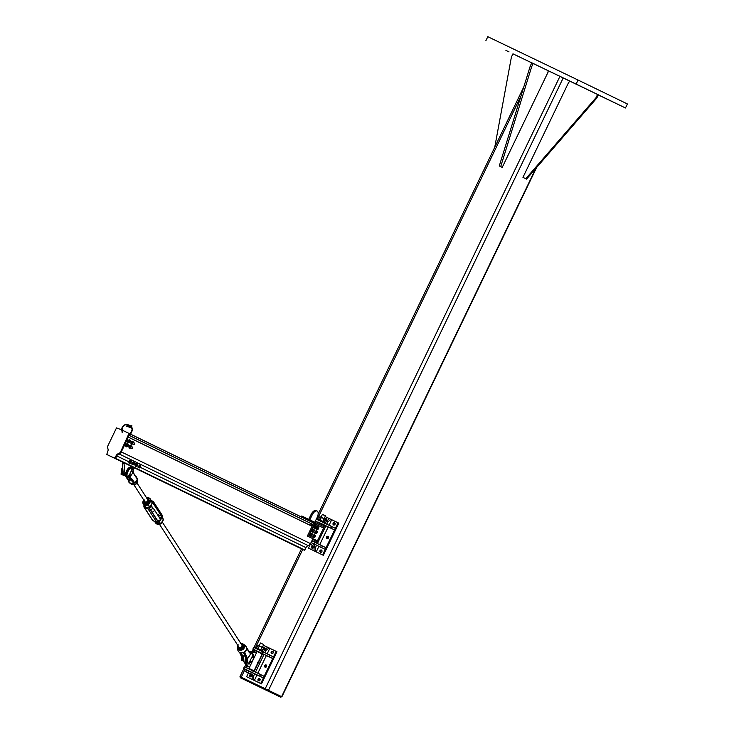<?xml version="1.0" encoding="UTF-8"?>
<svg xmlns="http://www.w3.org/2000/svg" width="734" height="734" viewBox="0 0 734 734"><rect width="100%" height="100%" fill="white"/><g stroke="black" fill="none" stroke-linecap="round" stroke-linejoin="round"><path stroke-width="1.1" d="M549.995 71.519L553.124 73.033L549.995 71.519M516.149 55.27L519.268 56.775L516.149 55.27M505.919 50.407L509.038 51.912L505.919 50.407M584.897 88.337L588.017 89.842L584.897 88.337M603.394 97.301L606.513 98.815L603.394 97.301M485.871 40.719L487.807 36.7L578.071 80.043L576.135 84.061L512.947 53.839M578.071 80.043L627.396 103.962L625.469 107.981L576.135 84.061M598.302 94.934L625.469 107.981M281.287 696.502L239.99 676.601L281.296 696.493L280.902 697.3L240.211 677.693L280.902 697.3M548.069 70.657L531.82 62.794L530.278 66.005L499.285 165.948L500.827 166.701L502.239 167.38L548.069 72.143L548.069 70.657L570.419 81.437L568.786 82.135L522.957 177.362L525.783 178.711L596.026 97.686L597.577 94.475L570.428 81.437M499.285 165.948L502.239 167.38M530.278 66.005L531.682 66.684L500.698 166.627M533.233 63.473L531.682 66.684M522.957 177.362L525.783 178.711M596.026 97.686L596.797 98.062L526.553 179.087M597.577 94.475L598.348 94.842L596.797 98.062M531.783 62.876L512.956 53.83L511.405 57.05L494.734 147.286M331.273 526.269L329.071 525.214L331.236 526.351M319.703 544.674L328.254 526.92L330.41 528.076L328.199 527.021M321.942 545.656L319.74 544.6L321.905 545.738M316.235 551.876L314.06 550.83L314.06 546.867L315.198 544.509L316.611 545.188L315.473 547.546L315.464 551.509L316.235 551.876L318.923 546.307L321.079 547.463L318.868 546.408M321.804 550.335A1.229 1.073 -64.1 0 0 320.822 552.363M319.951 550.693A1.229 1.073 115.9 0 1 321.896 551.629A1.229 1.073 115.9 0 1 319.951 550.693M313.335 546.27A1.229 1.073 -64.1 0 0 312.354 548.298M311.491 546.637A1.229 1.073 115.9 0 1 313.427 547.564A1.229 1.073 115.9 0 1 311.491 546.637M328.373 536.673A1.229 1.073 -64.1 0 0 327.392 538.701M326.529 537.031A1.229 1.073 115.9 0 1 328.465 537.967A1.229 1.073 115.9 0 1 326.529 537.031M334.952 523.012A1.229 1.073 -64.1 0 0 333.97 525.039M333.108 523.37A1.229 1.073 115.9 0 1 335.043 524.305A1.229 1.073 115.9 0 1 333.108 523.37M326.483 518.947A1.229 1.073 -64.1 0 0 325.501 520.975M324.887 518.956A1.229 1.073 115.9 0 1 326.584 520.241A1.229 1.073 115.9 0 1 324.786 520.663M329.034 525.287L331.704 519.736L338.053 522.782L322.584 554.932L323.355 555.299L308.482 548.151L310.298 544.38M325.272 516.644L329.52 518.69M323.355 555.299L338.824 523.159L338.053 522.782M322.584 554.932L308.482 548.151M315.978 542.876L316.739 541.316M323.804 526.627L324.529 525.122L325.942 525.801L325.208 527.315L323.657 526.553L323.07 527.755M324.731 528.572L325.199 527.315L324.731 528.572L323.593 528.03L324.621 528.517L318.73 540.774L317.703 540.27M318.253 542.031L318.73 540.774L318.253 542.031L312.601 539.306L318.143 541.986L317.391 543.564M328.254 526.92L325.942 525.801M330.456 527.975L334.594 529.966L330.933 528.186L331.713 526.581L316.317 519.167M330.933 528.186L323.712 524.7L324.483 523.094M323.712 524.7L317.886 521.929M322.547 524.177L324.52 525.131M334.594 529.966L335.374 528.361L331.713 526.581M321.125 547.362L325.263 549.353L321.602 547.582L322.382 545.968L311.858 540.848M321.602 547.582L314.381 544.087L315.152 542.481M314.381 544.087L311.069 542.49M313.657 543.775L315.198 544.518M325.263 549.353L326.043 547.747L322.382 545.968M315.464 551.509L314.06 550.83M315.473 547.546L314.06 546.867M318.923 546.307L316.611 545.188M331.704 519.736L330.933 519.36L327.85 521.828L326.722 524.177M325.309 523.489L326.437 521.149L329.529 518.681L330.933 519.36M326.437 521.149L327.85 521.828M269.396 654.847L267.194 653.792L269.35 654.93M257.827 673.252L266.369 655.499L268.525 656.655L266.323 655.6M260.065 674.234L257.863 673.179L260.019 674.317M251.533 672.243L254.726 673.766L253.588 676.124L253.588 680.088L254.359 680.455L257.038 674.885L259.194 676.042L256.992 674.986M259.919 678.913A1.229 1.073 -64.1 0 0 258.937 680.941M258.074 679.271A1.229 1.073 115.9 0 1 260.01 680.207A1.229 1.073 115.9 0 1 258.074 679.271M251.459 674.849A1.229 1.073 -64.1 0 0 250.477 676.876M249.615 675.216A1.229 1.073 115.9 0 1 251.551 676.142A1.229 1.073 115.9 0 1 249.615 675.216M257.9 662.811A1.229 1.073 115.9 0 1 257.9 662.82L254.028 670.848L251.615 669.692M266.497 665.252A1.229 1.073 -64.1 0 0 265.515 667.279M264.644 665.61A1.229 1.073 115.9 0 1 266.589 666.545A1.229 1.073 115.9 0 1 264.644 665.61M273.066 651.59A1.229 1.073 -64.1 0 0 272.085 653.618M271.222 651.948A1.229 1.073 115.9 0 1 273.158 652.884A1.229 1.073 115.9 0 1 271.222 651.948M264.607 647.526A1.229 1.073 -64.1 0 0 263.625 649.553M263.001 647.535A1.229 1.073 115.9 0 1 264.699 648.819A1.229 1.073 115.9 0 1 262.91 649.241M267.158 653.866L269.828 648.315L276.177 651.361L260.708 683.51L261.478 683.877L246.596 676.73L248.413 672.959M263.396 645.223L269.057 647.938L265.965 650.407L264.836 652.755M261.478 683.877L276.947 651.737L276.177 651.361M260.708 683.51L246.596 676.73M254.102 671.454L258.194 662.94M258.579 662.151L262.644 653.7L264.057 654.379L255.505 672.142M266.369 655.499L264.057 654.379M268.571 656.554L272.718 658.545L269.057 656.765L269.828 655.159L262.607 651.673L253.689 647.388L252.918 648.994L256.001 650.507M269.057 656.765L261.836 653.278L262.607 651.673M261.836 653.278L252.918 648.994M260.662 652.755L262.644 653.71M272.718 658.545L273.488 656.939L269.828 655.159M259.24 675.941L263.387 677.932L259.726 676.161L260.497 674.546L244.358 666.775L243.587 668.38L246.468 669.793L245.707 671.381L246.734 672.142L245.725 671.656L250.56 673.977M259.726 676.161L252.505 672.665L253.276 671.059M252.505 672.665L243.587 668.38M263.387 677.932L264.157 676.326L260.497 674.546M254.359 680.455L252.175 679.409L252.184 675.445L253.322 673.087M253.588 680.088L252.175 679.409M253.588 676.124L252.184 675.445M257.038 674.885L254.726 673.766M269.828 648.315L269.057 647.938M263.433 652.067L264.561 649.728L267.644 647.26M264.561 649.728L265.965 650.407M314.831 540.398L316.446 541.169L315.914 542.27L313.501 541.114M323.511 526.489L324.033 525.397L315.996 521.525L315.482 522.599M315.914 542.27L311.904 540.747M322.584 524.287L317.767 521.966L322.428 524.617M312.987 538.728L312.693 539.334M317.317 540.83L317.033 541.435M323.657 526.553L315.657 522.681L315.079 523.883M315.657 522.681L301.729 515.993L301.279 516.919M323.602 528.012L317.418 540.875L308.454 536.526L314.638 523.672L323.602 528.012M314.638 523.672L313.583 523.168L307.399 536.022L317.418 540.875M307.399 536.022L308.454 536.526M309.803 519.865L312.124 515.048A5.799 2.78 -64.3 0 1 317.134 511.038L316.079 510.525A5.799 2.78 115.7 0 0 311.06 514.543L308.739 519.36M317.134 511.038A5.799 2.78 -64.3 0 1 317.134 517.479L314.822 522.278M321.079 517.131L322.382 514.424L325.593 515.974M324.3 518.672L325.474 515.617L322.382 514.424M310.124 544.289L312.17 545.279M312.418 543.142L311.647 544.756M313.675 543.747L312.895 545.362M320.088 520.865L324.254 522.874L320.088 520.865M324.254 522.874L324.529 522.305L319.51 519.883L318.106 519.213L317.831 519.782M248.872 668.362L252.267 670.408L247.441 668.087L248.872 668.362M248.404 668.142L254.028 670.848M258.065 662.692L262.157 653.976L254.12 650.104L253.533 651.324M245.697 657.526A5.799 2.78 115.7 0 0 245.523 662.545L248.395 666.637L249.551 667.197L256.515 652.728L255.359 652.168L250.377 652.453A5.799 2.78 115.7 0 0 249.542 652.673M248.395 666.637L246.633 665.784L243.761 661.701A5.799 2.78 -64.3 0 1 244.725 655.003M249.551 667.197L246.633 665.784M255.359 652.168L253.597 651.324L248.89 651.59M248.991 668.949L252.12 670.454L248.991 668.949M260.708 652.865L255.882 650.544L260.552 653.196M257.395 662.27L257.744 662.866L258.295 662.206M258.194 661.829L257.634 662.545M258.579 662.976L258.845 662.426M258.808 662.279L258.818 662.903M259.203 645.709L260.506 643.002L263.717 644.553L262.414 647.25M263.717 644.553L260.506 643.002M251.551 672.206L250.771 673.83M251.285 672.078L250.505 673.693M248.753 670.858L247.973 672.472M258.34 649.507L262.377 651.453L258.34 649.507M262.377 651.453L262.653 650.884L257.891 648.59L256.221 647.792L255.946 648.361M128.349 437.125L121.284 451.915A3.569 3.129 115.9 0 1 119.018 453.915A3.569 3.129 -64.1 0 0 116.752 455.915L115.596 458.328L113.687 457.787L302.913 549.509L304.821 550.05L305.986 547.637A3.569 3.129 115.9 0 1 308.252 545.637A3.569 3.129 -64.1 0 0 310.519 543.637L312.895 538.683M297.976 547.133L134.441 467.87L297.986 547.114M125.707 475.742A4.909 2.358 -64.3 0 1 125 474.219L124.046 463.805L122.284 462.952L122.67 462.145L107.237 454.685M129.707 433.757L129.166 435.418M310.546 523.333L309.73 525.039M311.133 525.727L311.959 524.021M319.905 516.773L325.309 519.369M319.162 519.718L324.199 521.883L325.364 519.461L320.538 516.874M323.474 521.791L324.199 521.883M325.364 519.461L324.841 518.938M318.639 519.204L319.804 516.782M320.171 519.938L321.336 517.516M322.951 521.278L324.116 518.855M257.973 645.36L263.469 648.012M257.019 648.168L261.552 650.352M262.919 647.507L257.918 645.36L256.753 647.783L257.322 648.315M258.698 645.461L257.918 645.36M258.102 648.425L259.258 646.003M260.882 649.764L262.047 647.342M262.322 650.462L263.488 648.039M315.271 525.278A1.56 0.752 115.7 0 0 315.115 525.149A1.56 0.752 115.7 0 0 313.794 526.177A1.56 0.752 115.7 0 0 313.721 527.929L314.152 527.856M313.767 527.957L313.767 527.957A1.56 0.752 115.7 0 0 313.776 527.957L314.124 528.122A1.56 0.752 -64.3 0 1 314.088 528.104A1.56 0.752 -64.3 0 0 314.29 528.159L315.014 528.517L315.024 527.03A1.34 0.642 115.7 0 0 314.923 528.15A1.34 0.642 115.7 0 0 315.574 528.269L315.014 528.517M314.042 528.076A1.56 0.752 -64.3 0 1 314.17 526.306A1.56 0.752 -64.3 0 1 315.473 525.315A1.56 0.752 -64.3 0 1 315.583 525.397M316.556 529.278A1.56 0.752 -64.3 0 1 316.437 529.242L316.079 529.067A1.56 0.752 115.7 0 0 316.079 529.076L316.482 529.058M315.849 528.04A1.56 0.752 115.7 0 0 316.033 529.04L316.455 528.985M317.583 526.397A1.56 0.752 115.7 0 0 317.427 526.269A1.56 0.752 115.7 0 0 316.482 526.718M316.354 529.186A1.56 0.752 -64.3 0 1 316.482 527.425A1.56 0.752 -64.3 0 1 317.785 526.434A1.56 0.752 -64.3 0 1 317.877 526.498M314.124 526.856A1.202 0.578 -64.3 0 1 314.317 526.379M315.216 526.269L315.785 526.021A1.34 0.642 115.7 0 0 315.024 527.03L315.216 526.269L314.501 525.929L315.437 525.333L316.437 526.131A1.34 0.642 115.7 0 0 315.785 526.021L316.152 525.672M316.519 526.498L316.326 527.251A1.34 0.642 115.7 0 0 316.409 527.021A1.34 0.642 115.7 0 0 316.437 526.131L315.574 528.269A1.34 0.642 115.7 0 0 316.042 527.792A1.34 0.642 115.7 0 0 316.326 527.251L315.95 527.92M314.299 528.177L313.932 527.351L314.647 527.691M313.932 527.351L314.501 525.929M316.464 527.911A1.202 0.578 -64.3 0 1 316.675 527.434M317.216 529.223L317.372 528.067A1.34 0.642 115.7 0 0 317.216 529.223A1.34 0.642 115.7 0 0 317.831 529.416L317.216 529.223M317.593 527.315L318.152 527.104A1.34 0.642 115.7 0 0 317.372 528.067L317.593 527.315L316.877 526.975L317.804 526.462L318.767 527.296A1.34 0.642 115.7 0 0 318.152 527.104L318.519 526.81M318.822 527.709L318.611 528.452A1.34 0.642 115.7 0 0 318.721 528.141A1.34 0.642 115.7 0 0 318.767 527.296L317.831 529.416A1.34 0.642 115.7 0 0 318.354 528.911A1.34 0.642 115.7 0 0 318.611 528.452L318.207 529.113M316.969 528.728L316.253 528.388L317.272 529.627M316.253 528.388L316.877 526.975M314.978 532.022A1.202 0.578 -64.3 0 1 315.216 531.554M315.675 533.37L315.914 532.178A1.34 0.642 115.7 0 0 315.675 533.37A1.34 0.642 115.7 0 0 316.244 533.673L315.675 533.37M316.161 531.434L316.712 531.297A1.34 0.642 115.7 0 0 315.914 532.178L316.161 531.434L315.446 531.095L316.354 530.71L317.272 531.599A1.34 0.642 115.7 0 0 316.712 531.297L317.07 531.058M317.29 532.058L317.042 532.792A1.34 0.642 115.7 0 0 317.207 532.37A1.34 0.642 115.7 0 0 317.272 531.599L316.244 533.673A1.34 0.642 115.7 0 0 316.84 533.132A1.34 0.642 115.7 0 0 317.042 532.792L316.602 533.444M315.473 532.82L314.758 532.48L314.978 533.48L315.693 533.82M314.758 532.48L315.446 531.095M312.574 531.673L312.968 530.434A1.34 0.642 115.7 0 0 312.574 531.673A1.34 0.642 115.7 0 0 312.996 532.223L312.574 531.673M313.28 529.746L313.785 529.755A1.34 0.642 115.7 0 0 312.968 530.434L313.28 529.746L312.565 529.407L313.39 529.324L314.207 530.315A1.34 0.642 115.7 0 0 313.785 529.755L314.106 529.673M313.822 531.544L312.996 532.223A1.34 0.642 115.7 0 0 313.757 531.636A1.34 0.642 115.7 0 0 313.822 531.544A1.34 0.642 115.7 0 0 314.124 530.875A1.34 0.642 115.7 0 0 314.207 530.315L314.143 530.82M314.207 530.315L314.124 530.865M312.473 531.031L311.748 530.682L311.776 531.875L312.491 532.223M311.748 530.682L312.565 529.407M310.647 535.517L311.152 534.279A1.34 0.642 115.7 0 0 310.647 535.517A1.34 0.642 115.7 0 0 310.959 536.242L310.647 535.517M311.491 533.655L311.959 533.774A1.34 0.642 115.7 0 0 311.152 534.279L311.491 533.655L310.776 533.315L311.528 533.462L312.271 534.508A1.34 0.642 115.7 0 0 311.959 533.774L312.244 533.801M311.767 535.737L310.959 536.242A1.34 0.642 115.7 0 0 311.767 535.737A1.34 0.642 115.7 0 0 311.822 535.655A1.34 0.642 115.7 0 0 312.189 534.893A1.34 0.642 115.7 0 0 312.271 534.508L311.767 535.737L312.271 534.508M310.62 534.82L309.904 534.471L309.776 535.774L310.491 536.123M309.904 534.471L310.776 533.315M313.73 537.059L314.207 535.82A1.34 0.642 115.7 0 0 313.73 537.059A1.34 0.642 115.7 0 0 314.069 537.738L313.73 537.059M314.537 535.178L315.014 535.269A1.34 0.642 115.7 0 0 314.207 535.82L314.537 535.178L313.822 534.838L314.592 534.921L315.354 535.948A1.34 0.642 115.7 0 0 315.014 535.269L315.308 535.269M314.877 537.187L314.069 537.738A1.34 0.642 115.7 0 0 314.877 537.187A1.34 0.642 115.7 0 0 314.904 537.15A1.34 0.642 115.7 0 0 315.271 536.38A1.34 0.642 115.7 0 0 315.354 535.948L314.877 537.187L315.354 535.948M313.675 536.37L312.959 536.022L312.868 537.306L313.583 537.646M312.959 536.022L313.822 534.838M122.284 462.952L123.239 473.375A4.909 2.358 115.7 0 0 124.101 474.99L125.716 475.76M134.45 467.852L133.258 469.549M124.046 463.805L124.431 462.998M129.083 461.594A1.165 0.56 -64.3 0 1 129.441 461.035M129.707 462.833L130.083 461.658A1.266 0.606 115.7 0 0 129.707 462.833A1.266 0.606 115.7 0 0 130.102 463.365L129.707 462.833M130.377 461.016L130.854 461.025A1.266 0.606 115.7 0 0 130.083 461.658L130.377 461.016L129.67 460.677L128.9 461.879L129.606 462.218M131.157 460.952L131.248 461.558A1.266 0.606 115.7 0 0 130.854 461.025L130.45 460.613M132.037 463.319L130.863 462.75L130.102 463.365A1.266 0.606 115.7 0 0 130.826 462.805A1.266 0.606 115.7 0 0 130.872 462.723A1.266 0.606 115.7 0 0 131.175 462.081A1.266 0.606 115.7 0 0 131.248 461.558L131.184 462.035M131.248 461.558L131.166 462.081M128.9 461.879L128.918 463.016L129.624 463.356M132.148 463.136A1.165 0.56 -64.3 0 1 132.505 462.558M132.79 464.365L133.138 463.2A1.266 0.606 115.7 0 0 132.79 464.365A1.266 0.606 115.7 0 0 133.212 464.851L132.79 464.365M133.423 462.548L133.909 462.521A1.266 0.606 115.7 0 0 133.138 463.2L133.423 462.548L132.716 462.209L131.964 463.438L132.671 463.769M134.221 462.42L134.331 463.016A1.266 0.606 115.7 0 0 133.909 462.521L133.515 462.081M133.983 464.172A1.266 0.606 115.7 0 0 134.258 463.576A1.266 0.606 115.7 0 0 134.331 463.016L133.212 464.851A1.266 0.606 115.7 0 0 133.909 464.301A1.266 0.606 115.7 0 0 133.983 464.172L133.524 464.75M134.331 463.016L134.258 463.576M131.964 463.438L132.019 464.539L132.726 464.87M135.239 464.604A1.165 0.56 -64.3 0 1 135.597 464.035M137.01 464.016L137.414 464.53A1.266 0.606 115.7 0 0 137.01 464.016A1.266 0.606 115.7 0 0 136.24 464.668L137.01 464.016M137.414 464.53L137.341 465.053L137.414 464.53A1.266 0.606 115.7 0 1 137.341 465.072L137.35 465.017M137.056 465.695L136.276 466.347A1.266 0.606 115.7 0 0 136.992 465.796A1.266 0.606 115.7 0 0 137.056 465.695A1.266 0.606 115.7 0 0 137.341 465.072M135.873 465.833L136.24 464.668A1.266 0.606 115.7 0 0 135.873 465.833A1.266 0.606 115.7 0 0 136.276 466.347L135.873 465.833M135.799 466.356L135.093 466.017L135.065 464.897L135.762 465.237M135.065 464.897L135.818 463.677L136.524 464.016M136.607 463.585L137.313 463.925M138.148 466.824A1.165 0.56 -64.3 0 1 138.24 466.319L137.029 465.741M138.983 467.017L139.524 465.879A1.266 0.606 115.7 0 0 138.983 467.017A1.266 0.606 115.7 0 0 139.176 467.815L138.983 467.017M139.873 465.347L140.277 465.539A1.266 0.606 115.7 0 0 139.524 465.879L139.873 465.347L139.166 465.007M140.506 465.65L140.478 466.338A1.266 0.606 115.7 0 0 140.277 465.539L140.506 465.65M139.928 467.475L139.176 467.815A1.266 0.606 115.7 0 0 139.928 467.475A1.266 0.606 115.7 0 0 140.075 467.292A1.266 0.606 115.7 0 0 140.423 466.567A1.266 0.606 115.7 0 0 140.478 466.338L139.928 467.475L140.478 466.338M138.772 467.622L139.405 467.925M138.065 467.283L138.304 465.989L139.01 466.329M122.193 431.702L122.642 432.28L121.899 432.051M107.338 454.731L115.091 458.456L116.752 455.915A3.569 3.129 115.9 0 1 119.018 453.915A3.569 3.129 -64.1 0 0 121.284 451.915L129.615 433.693L129.037 433.418L120.706 451.63A3.569 3.129 115.9 0 1 118.44 453.63A3.569 3.129 -64.1 0 0 116.174 455.63L114.513 458.181L106.76 454.456L107.715 451.566A3.569 3.129 -64.1 0 0 107.861 448.557A3.569 3.129 115.9 0 1 108.017 445.538L116.504 427.894L121.449 429.775M121.872 429.977L129.615 433.693M126.835 443.813L128.083 444.125L128.331 445.098L128.074 444.116L127.175 444.52L128.083 444.134L127.239 443.712M125.661 445.822L125.808 444.988L126.734 446.887L125.909 446.492L127.661 446.474L126.734 446.887L127.184 444.547L126 444.565L126.56 443.942M126.734 446.887L125.734 446.116M126.542 443.942L127.184 444.547L126.496 445.905L125.725 445.189M128.248 445.015L127.294 446.483L127.45 445.208L128.211 444.997M129.624 445.923L129.303 446.951L129.624 445.923M129.689 445.988L129.212 446.978M129.918 445.309L131.157 445.611L131.414 446.593L131.157 445.611L129.624 445.712M129.652 445.749L130.239 446.033L129.817 448.382L128.982 447.988L130.744 447.969L129.835 448.391L129.606 447.419L131.166 445.63L130.322 445.208M129.817 448.382L128.973 447.96M131.331 446.511L130.634 447.96M131.294 446.492L130.395 446.951L130.606 447.942M132.707 447.419L132.386 448.446L132.707 447.419M132.771 447.483L132.294 448.474M129.147 439.703L130.257 441.079L130.01 440.097L128.248 440.106L127.927 440.547L129.092 440.519L128.432 441.914L130.019 440.116L129.156 439.694M127.725 440.969L128.432 441.914L127.744 440.969M128.67 442.868L127.835 442.474L129.597 442.455L128.689 442.877L128.459 441.905L128.679 442.868L127.826 442.464M130.184 440.996L129.487 442.446M130.147 440.987L129.248 441.437L129.45 442.428M131.56 441.905L131.23 442.932L131.56 441.905M131.625 441.969L131.147 442.96M132.23 441.189L133.34 442.574L133.083 441.593L131.514 443.382L133.102 441.611L131.854 441.29M130.845 443.088L131.771 444.373L130.909 443.942L132.68 443.951L131.781 444.364L130.9 443.088M131.753 444.364L130.909 443.942M133.267 442.492L132.57 443.942M133.23 442.474L132.331 442.932L132.533 443.923M134.643 443.4L134.313 444.428L134.643 443.4M134.707 443.464L134.23 444.455M132.285 467.787L131.771 470.806M129.487 474.559L130.368 475.026A2.23 1.073 -64.3 0 1 130.377 472.558A2.23 1.073 -64.3 0 1 132.303 471.008A2.23 1.073 -64.3 0 1 132.303 473.485A2.23 1.073 -64.3 0 1 130.368 475.026M121.596 470.604A2.23 1.073 -64.3 0 1 121.908 468.494A2.23 1.073 -64.3 0 1 122.688 467.374M252.9 654.196L251.982 657.013L252.936 656.086L252.881 654.15L253.45 654.352L252.964 656.141L253.863 654.911L253.368 654.673M250.487 661.141L249.927 660.921L250.487 661.141M252.909 659.894A2.23 1.073 115.7 0 0 252.918 657.416A2.23 1.073 115.7 0 0 250.982 658.958A2.23 1.073 115.7 0 0 250.982 661.435A2.23 1.073 115.7 0 0 252.909 659.894M252.881 654.15L252.432 655.884M248.872 663.013L250.083 660.949M252.936 656.086L252.964 654.233M249.716 662.995L250.588 661.242L249.633 663.49L249.248 662.701L248.624 663.765M253.863 654.911L252.496 657.214M249.633 663.49L249.734 662.949M249.707 662.921L249.202 663.958L249.707 662.921M131.799 470.778L132.799 467.962L132.267 467.751L132.845 467.953L132.349 469.742L133.249 468.512L132.753 468.274M132.267 467.741L132.212 467.714A5.349 2.569 115.7 0 1 132.267 467.741L131.267 470.558M128.257 476.614L129.478 474.549M132.331 469.687L132.349 467.833M129.955 474.825L129.019 477.091L128.633 476.302L128.01 477.366M133.249 468.512L132.395 469.76M129.092 476.522L128.588 477.559L129.092 476.522M250.753 653.691L250.744 653.7A3.569 0.881 -146.3 0 0 250.817 653.82L250.872 653.719A12.056 5.789 115.7 0 0 251.845 653.755A5.074 2.431 -64.3 0 1 252.891 654.132M243.202 652.554L243.156 652.563A4.588 3.863 147.1 0 1 237.825 650.095L237.568 646.425A3.753 3.165 -32.9 0 0 237.44 648.049A3.753 3.165 -32.9 0 0 240.22 650.324A3.753 3.165 -32.9 0 0 243.954 648.406A3.753 3.165 -32.9 0 0 243.404 644.186L245.11 645.379A4.588 3.863 147.1 0 1 246.486 647.571L246.541 648.471A4.597 3.863 147.1 0 1 246.505 648.783L246.055 650.388L247.165 648.507L249.23 652.489L250.744 653.7L247.22 658.994A3.569 0.881 -146.3 0 0 247.303 659.095L250.817 653.82M243.193 652.508L244.303 652.847L247.22 658.994A3.569 1.973 -133 0 0 247.23 659.178L247.303 659.095M248.633 663.297L246.835 662.692A5.349 2.569 -64.3 0 1 245.881 660.215L246.853 660.673A11.772 5.652 -64.3 0 0 246.826 659.132L247.23 659.178A12.056 5.789 115.7 0 1 247.248 660.655L246.853 660.673A5.349 2.569 115.7 0 0 247.808 663.16A5.349 2.569 115.7 0 0 248.652 663.261M253.083 654.178A5.349 2.569 115.7 0 0 252.441 653.508A5.349 2.569 115.7 0 0 251.707 653.388A11.772 5.652 -64.3 0 1 250.689 653.333L249.276 652.361M249.23 652.489L246.624 648.14M246.441 649.214L246.798 648.884A4.835 4.065 -32.9 0 0 246.835 648.553L246.505 648.783M246.541 648.471L246.505 647.654M245.807 658.545L245.312 656.003L243.468 652.627M245.862 658.591L245.697 657.049M242.605 657.214L242.605 657.214A11.772 5.652 -64.3 0 1 242.624 658.646L241.651 658.178A11.772 5.652 115.7 0 0 241.633 656.636L241.569 656.26M244.514 654.627L242.972 656.948L241.825 654.022L240.422 653.627L242.605 660.664A5.349 2.569 -64.3 0 1 241.651 658.178L241.605 657.948A12.056 5.789 -64.3 0 0 241.605 656.636L239.596 652.462M240.458 652.792L242.587 657.013M243.66 652.526L243.156 652.563M243.789 652.572L244.248 652.443A4.835 4.065 -32.9 0 0 244.56 652.242L244.376 651.976A4.597 3.863 147.1 0 1 244.083 652.168M237.632 649.076A4.835 4.065 -32.9 0 0 237.614 649.26L237.752 649.691M237.779 648.617L237.669 649.251M244.761 651.728L244.679 652.737L246.055 650.388L244.376 651.976M246.486 647.571L245.11 645.379M245.073 652.122L245.743 650.948M244.037 652.709L244.679 652.737L246.661 656.352L245.193 655.783M237.66 648.929L237.697 649.663M237.394 649.232L237.825 650.058M130.505 479.522L129.744 480.66L128.34 480.807A4.588 3.863 -32.9 0 0 129.716 483A4.588 3.863 -32.9 0 0 133.689 483.376L133.56 483.091A4.376 3.688 147.1 0 1 128.459 480.642L125.11 475.513M132.313 481.073A1.78 1.505 147.1 0 1 130.973 479.247M133.23 471.907A3.569 1.973 -133 0 0 133.258 472.1L133.166 471.99A3.569 0.881 -146.3 0 0 133.258 472.127L133.23 471.907A12.056 5.789 115.7 0 1 133.221 470.43L133.221 470.237M132.12 473.825L133.258 472.127L134.386 475.008L133.193 471.742M131.285 474.806L129.643 477.265A3.569 0.881 -146.3 0 0 129.734 477.403L131.854 474.228M129.643 477.265L129.588 477.375A12.056 5.789 115.7 0 0 128.982 477.311M129.432 477.568L131.45 479.008L134.496 483.137L133.331 482.981L132.882 482.165L133.331 482.981M130.377 478.403L129.514 477.595M128.239 480.238L128.34 480.807M128.689 480.752L129.716 483L131.414 484.192A3.753 3.165 147.1 0 0 136.808 482.825A3.753 3.165 147.1 0 0 137.386 480.33L137.24 479.559M134.579 482.935L133.405 482.623L130.487 478.54L131.817 478.871L129.734 477.403M135.239 482.458L136.909 479.944M129.835 478.495L128.854 479.963L129.744 480.66L128.762 480.394L127.386 477.274M137.405 479.192L134.863 483.018L131.817 478.871M136.065 481.458L134.928 482.807M134.698 483.137L135.267 482.431M135.23 482.495L135.744 481.908M134.432 474.843L137.432 479.146L134.386 475.008M126.028 476.403L128.166 480.229M242.789 652.737A1.78 1.505 -32.9 0 0 243.587 652.911M150.92 510.387A1.78 1.505 147.1 0 1 154.103 509.424A1.78 1.505 147.1 0 1 151.92 511.937M149.534 507.763A1.78 1.505 -32.9 0 0 151.369 505.203L151.131 504.845M130.514 478.623A1.78 1.505 147.1 0 1 129.349 477.55L127.578 477.366A5.349 2.569 115.7 0 0 127.955 477.476M160.581 523.819L160.7 523.883A4.312 3.633 147.1 0 1 155.562 522.911L160.718 523.929L163.315 520.039M163.076 520.076L160.7 523.883L159.315 521.746L157.094 522.672A2.78 1.34 115.7 0 1 156.81 522.406L152.791 520.479A1.028 0.862 147.1 0 1 152.479 520.204L153.085 520.736A2.78 1.34 -64.3 0 1 152.791 520.479L144.185 507.176A1.028 0.862 147.1 0 1 143.873 506.91L152.479 520.204M161.865 516.855L163.315 519.966A4.312 3.633 147.1 0 0 162.81 518.222L163.324 520.002M151.984 503.487L152.865 502.818A1.395 0.67 -64.3 0 1 153.011 502.946L153.479 502.799L162.095 516.085A1.028 0.862 147.1 0 0 162.141 515.14L161.93 517.828A1.752 0.844 -64.3 0 0 162.095 516.085L161.608 516.241A1.395 0.67 -64.3 0 1 161.278 517.993L159.241 521.048L159.627 521.342L161.663 518.296A1.752 0.835 115.7 0 0 162.086 516.094L153.479 502.799A1.752 0.835 115.7 0 0 152.03 503.414L150.002 506.46A1.752 0.835 115.7 0 0 149.571 508.662L158.177 521.957A1.752 0.835 115.7 0 0 159.627 521.342M146.607 497.854A3.964 3.331 147.1 0 1 150.516 500.671L150.956 500.872A4.312 3.633 -32.9 0 0 150.461 499.138A4.312 3.633 -32.9 0 0 146.534 497.735M150.516 500.671L148.02 504.405L148.351 504.79L150.956 500.872L152.342 503.01L150.461 499.138L146.506 497.689M148.02 504.405A3.964 3.331 147.1 0 1 142.947 501.964L142.708 502.084A4.312 3.633 -32.9 0 0 143.213 503.827A4.312 3.633 -32.9 0 0 148.351 504.79L149.736 506.928L148.176 507.121C146.571 507.864 145.24 507.222 144.158 505.194M142.947 501.964L143.497 501.129M132.652 484.697L135.625 484.614L137.359 482.155M144.635 501.368A1.78 1.505 -32.9 0 0 147.635 499.432M143.745 499.992A2.679 2.248 -32.9 0 0 148.24 501.487A2.679 2.248 -32.9 0 0 146.745 498.056M144.506 502.992L144.965 503.698L147.901 503.524L149.617 501.056L147.919 498.056L149.158 500.349L147.442 502.808L144.506 502.992L143.277 500.698L144.066 499.377M146.396 498.056L147.919 498.056M147.901 503.524L147.442 502.808M149.617 501.056L149.158 500.349M160.939 523.608L162.416 522.415L162.416 521.149M162.416 522.415L162.076 521.892M238.825 646.929A1.78 1.505 -32.9 0 0 241.816 644.993M237.935 645.553A2.679 2.248 -32.9 0 0 242.403 647.085A2.679 2.248 -32.9 0 0 240.926 643.617M238.651 648.526L239.11 649.232L242.046 649.104L243.798 646.663L242.147 643.635L243.33 645.948L241.587 648.397L238.651 648.526L237.467 646.214L238.284 644.902M240.624 643.608L242.147 643.635M242.046 649.104L241.587 648.397M243.798 646.663L243.33 645.948M521.002 95.925L317.125 519.553M302.747 549.427L255.239 648.131M246.138 667.05L245.908 667.518M245.128 669.142L241.247 677.198M281.599 696.639L535.838 168.37M268.497 690.29L563.207 77.932M265.222 688.712L559.932 76.364M280.682 697.19L281.067 696.392M267.58 690.841L267.965 690.033M265.13 689.657L265.515 688.859M241.156 678.143L241.541 677.344M311.06 514.543L312.124 515.048M320.593 534.416L320.942 533.948L320.593 534.416M243.761 661.701L245.523 662.545M250.377 652.453L249 651.792M258.937 662.664L258.441 663.05M135.111 464.815L133.946 464.246M128.936 461.824L116.174 455.63M304.821 550.05L115.596 458.328M305.986 547.637L140.111 467.237M310.519 543.637L120.706 451.63M312.097 526.25L128.367 437.198M308.252 545.637L118.44 453.63M304.408 550.225L115.183 458.502M122.661 462.163L107.247 454.695L122.661 462.163M315.189 523.663L129.918 433.858L315.189 523.663M315.161 523.709L129.936 433.932M312.968 524.443L129.239 435.39M312.941 524.498L129.212 435.436M312.124 526.205L128.395 437.143L312.124 526.205M125 474.219L123.239 473.375M115.642 458.227L115.064 457.952M114.513 458.181L115.091 458.456M129.202 433.987L129.78 434.271M127.588 441.804L127.661 441.171M122.688 432.06L122.505 431.968C121.477 428.362 122.661 425.904 126.055 424.582L128.413 425.72M131.487 427.647L132.331 428.096L132.56 430.005L130.588 434.179M126.707 426.491L127.349 425.637M128.322 425.188L128.34 425.931M128.459 425.702L128.276 425.16M128.578 425.94L128.643 425.894A0.587 0.514 -64.1 0 0 128.615 424.922A0.587 0.514 -64.1 0 0 128.028 425.041A0.56 0.486 115.9 0 1 128.615 425.867L128.578 425.94A0.56 0.486 115.9 0 1 127.578 426.004A0.587 0.514 -64.1 0 0 127.835 426.527A0.587 0.514 -64.1 0 0 128.615 425.94L129.487 426.371A0.587 0.514 115.9 0 1 128.698 426.949L127.835 426.527L127.799 425.555A0.587 0.514 -64.1 0 0 127.762 425.592A0.56 0.486 115.9 0 1 127.808 425.573L127.844 425.5A0.56 0.486 115.9 0 1 127.844 425.445A0.587 0.514 -64.1 0 0 127.826 425.509L127.753 425.592M129.514 426.316L129.478 425.344A0.587 0.514 115.9 0 1 129.505 426.316L128.615 425.867M127.844 425.5L128.615 424.922L129.478 425.344M129.753 425.894L129.129 426.812M129.634 425.463A0.56 0.486 115.9 0 1 129.771 426.426L129.734 426.5A0.56 0.486 115.9 0 1 128.9 426.995M130.643 426.922L130.643 426.931A0.587 0.514 115.9 0 1 129.854 427.509L128.991 427.087A0.587 0.514 -64.1 0 0 129.771 426.5L130.67 426.876L129.854 427.509M130.67 426.876L130.634 425.904A0.587 0.514 115.9 0 1 130.661 426.876L129.771 426.426M128.863 426.995A0.587 0.514 -64.1 0 0 128.991 427.087L128.955 426.115M129.734 426.5L129.799 426.454A0.587 0.514 -64.1 0 0 129.606 425.436M241.881 659.939L242.165 660.664M241.78 660.71L241.798 659.765M241.578 660.38L241.752 659.655L241.697 660.701L242.624 660.059M250.01 660.912L248.808 663.031L249.221 664.05M248.826 664.096L249.652 663.389M253.111 654.306L252.129 657.077M250.23 661.031L249.294 663.334M249.633 662.958L250.487 661.178M121.394 473.357L121.55 474.265M121.165 474.311L121.376 473.292M120.963 473.981L121.358 473.155M131.817 469.476L131.294 470.567M129.395 474.513L128.551 476.265M128.221 477.696L128.331 476.632L128.606 477.651M132.505 467.907L131.524 470.678M129.624 474.623L128.689 476.926M132.414 469.723L133.276 468.595M129.019 476.559L129.872 474.779M247.23 658.976L246.661 656.352M246.073 650.443L246.844 649.452M250.175 653.168L247.303 648.755M249.799 652.893A11.772 5.652 115.7 0 0 250.734 652.93L251.845 653.755M253.432 655.618A5.074 2.431 -64.3 0 1 253.193 657.719M251.276 661.481A5.074 2.431 -64.3 0 1 249.863 662.756M248.725 663.132A5.074 2.431 -64.3 0 1 247.248 660.655M245.835 658.765A12.056 5.789 -64.3 0 1 245.835 659.985L245.881 660.215A11.772 5.652 115.7 0 0 245.872 658.783M250.533 652.939L250.734 652.93A5.349 2.569 -64.3 0 1 251.468 653.049L253.147 654.205M245.835 659.985A5.074 2.431 115.7 0 0 245.927 661.15M241.605 657.948A5.074 2.431 115.7 0 0 241.688 659.123M243.321 660.38A5.074 2.431 -64.3 0 1 243.018 658.627A12.056 5.789 115.7 0 0 243 657.169L244.596 654.774M241.825 654.022L240.991 652.884M243.688 652.535L243.202 652.609C240.403 653.343 238.614 652.508 237.825 650.095A4.588 3.863 147.1 0 1 237.807 649.994M243.404 644.186A3.753 3.165 -32.9 0 0 242.183 643.69L243.404 644.186M242.312 643.892A3.477 2.927 147.1 0 1 243.67 648.195A3.477 2.927 147.1 0 1 239.568 649.874A3.477 2.927 147.1 0 1 237.678 646.645M239.541 652.434L240.385 653.544M243.018 658.627L242.624 658.646A5.349 2.569 115.7 0 0 243.459 661.068L242.605 660.664M124.652 475.21L125.551 476.027M122.743 468.026A5.074 2.431 115.7 0 0 121.468 473.32M122.743 467.971L122.385 474.87A5.349 2.569 -64.3 0 1 122.762 468.209M124.285 475.439A11.772 5.652 -64.3 0 1 125.019 475.494M122.954 470.32A5.349 2.569 115.7 0 0 123.349 475.329A5.349 2.569 115.7 0 0 124.083 475.449L124.395 475.302A5.074 2.431 -64.3 0 1 123.046 471.292M133.166 471.99L132.515 472.971M127.927 477.219A5.074 2.431 -64.3 0 1 127.863 471.723A5.074 2.431 -64.3 0 1 132.193 468.026M133.028 468.925A5.074 2.431 -64.3 0 1 133.221 470.43M135.276 475.944L136.992 478.265A4.588 3.863 -32.9 0 0 135.313 475.99M135.561 476.32A4.376 3.688 147.1 0 1 136.579 477.715M137.047 479.761L136.405 480.954M126.798 476.981L128.478 480.073M126.615 476.898A5.349 2.569 -64.3 0 1 126.615 470.962A5.349 2.569 -64.3 0 1 131.248 467.255L132.212 467.714A5.349 2.569 115.7 0 0 127.588 471.43A5.349 2.569 115.7 0 0 127.578 477.366L126.615 476.898C123.349 475.522 128.129 465.558 131.248 467.255M129.468 467.503A5.074 2.431 115.7 0 0 125.697 475.357M157.168 520.048L159.241 521.048A1.395 0.67 -64.3 0 1 158.232 521.672A1.395 0.67 -64.3 0 1 158.205 521.654M158.911 516.864L161.663 518.296M143.433 501.001L142.781 501.964M153.342 508.873L151.562 506.121M159.315 521.746A1.752 0.844 -64.3 0 1 158.177 521.966L149.635 508.469M152.755 502.827L161.608 516.241L157.113 514.084M149.479 508.24L149.571 508.662A1.752 0.844 -64.3 0 1 149.736 506.928M158.232 521.672L149.589 508.332L152.03 503.414M152.342 503.01A1.752 0.844 -64.3 0 1 153.489 502.79A1.028 0.862 147.1 0 0 153.534 501.845L152.938 501.304A2.78 1.34 115.7 0 0 151.92 501.496M148.176 507.121A2.78 1.34 115.7 0 0 148.204 509.112L156.81 522.406A1.028 0.862 -32.9 0 0 158.177 521.966L149.571 508.671A1.028 0.862 -32.9 0 1 148.204 509.112L144.185 507.176A2.78 1.34 -64.3 0 1 144.139 505.258M162.141 515.14L153.534 501.845A1.028 0.862 147.1 0 0 153.222 501.57A2.78 1.34 115.7 0 0 152.938 501.304L151.378 500.56M239.99 676.601L243.881 668.527M244.651 666.912L245.78 664.573M252.12 651.407L253.212 649.14M253.982 647.526L301.49 548.821M318.116 514.268L523.792 86.906M281.893 696.786L536.655 167.425M240.211 677.693L240.596 676.895M246.596 665.738L245.991 666.977M296.481 546.417L134.441 467.87M312.812 524.773L311.822 524.296M127.184 446.29L128.854 447.089M127.881 444.841L129.542 445.639M130.267 447.777L131.936 448.584M130.964 446.336L132.625 447.134M129.12 442.272L130.78 443.07M129.808 440.822L131.478 441.62M132.203 443.758L133.863 444.565M132.891 442.318L134.561 443.116M132.028 425.94L130.652 426.812M130.854 426.408L131.643 425.72M122.495 432.454L122.312 432.363C120.899 428.317 122.211 425.582 126.248 424.179L128.578 425.307M130.166 433.977L132.138 429.766L131.57 427.931L130.45 427.39M127.422 425.922L128.12 426.261M126.331 426.243L127.615 425.527L128.34 425.876M130.643 426.986L131.762 427.537M128.459 425.683L128.478 425.197M129.487 426.362L128.698 426.949M129.615 426.243L129.634 425.757M128.982 426.059L129.771 425.481L130.634 425.904M249.982 660.903L249.129 662.674M253.891 654.994L252.524 657.224M122.009 473.659L121.082 474.292L121.339 473.026M129.368 474.503L128.138 477.678L129.982 474.843M249.799 662.885L251.34 661.472M253.221 657.774L253.496 655.526M243.385 652.554L245.22 655.912L245.762 658.655M249.633 652.847L251.468 653.049M245.762 658.646L246.835 662.692M237.834 650.113L237.761 648.553M122.385 474.87L125.615 475.678M136.634 480.577L137.442 478.88L134.405 474.751L133.313 471.953L133.111 468.824M129.037 477.32L133.313 482.247M137.386 480.33C136.928 483.99 134.937 485.275 131.414 484.192M130.01 477.779L129.386 477.559M241.862 645.058L162.425 522.287M160.452 519.232L154.103 509.424M238.862 646.993L159.517 524.36M147.672 499.496L136.928 482.889M146.846 504.781L146.158 503.717M144.681 501.432L133.9 484.779M131.102 480.449L129.533 478.027M162.81 518.222L162.251 517.36M142.69 502.038L144.497 505.818M143.405 500.955L142.699 502.01M153.287 508.855L151.553 506.176M143.965 504.203L143.873 506.91M153.085 520.736L157.094 522.672M155.562 522.911L154.635 521.489"/></g></svg>
